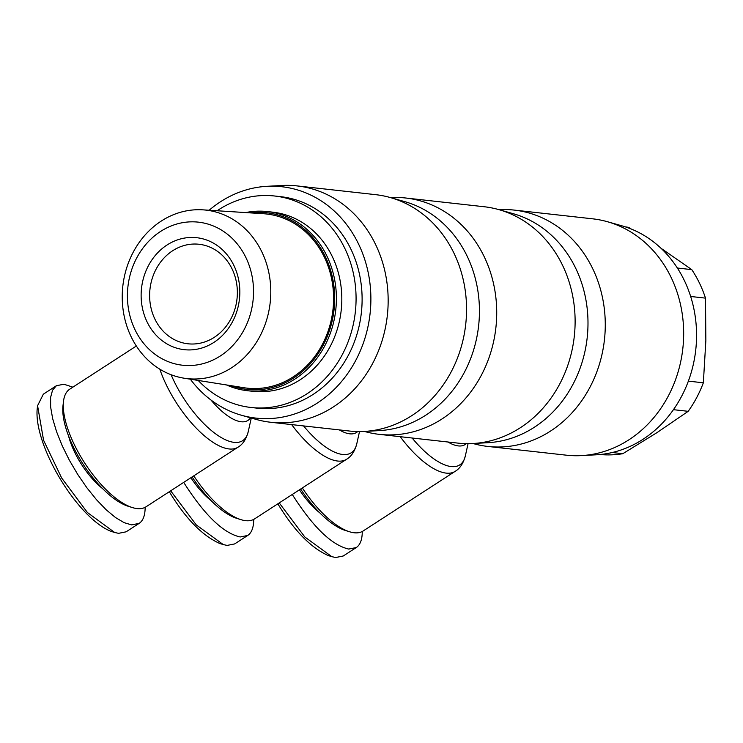 <?xml version="1.0" encoding="UTF-8"?>
<svg xmlns="http://www.w3.org/2000/svg" width="743" height="743" viewBox="0 0 743 743"><rect width="100%" height="100%" fill="white"/><g stroke="black" fill="none" stroke-linecap="round" stroke-linejoin="round"><path stroke-width="1.11" d="M499.027 209.675L499.185 209.665A118.917 104.001 96.4 0 1 514.24 210.093L592.645 218.823A118.917 104.001 96.4 0 1 607.43 221.72A118.917 104.001 96.4 0 1 671.189 277.566A118.917 104.001 96.4 0 1 581.388 455.608A118.917 104.001 96.4 0 1 566.324 455.18L487.919 446.45A118.917 104.001 96.4 0 1 473.142 443.552L472.985 443.515M607.43 221.72L621.919 225.826A116.41 101.81 96.4 0 1 684.34 280.492A116.41 101.81 96.4 0 1 596.425 454.79L581.388 455.608M390.465 197.582L390.623 197.582A118.917 104.001 96.4 0 1 405.678 198L484.083 206.73A118.917 104.001 96.4 0 1 498.869 209.628L513.357 213.733A116.41 101.81 96.4 0 1 575.779 268.409A116.41 101.81 96.4 0 1 487.863 442.698L472.827 443.525A118.917 104.001 96.4 0 1 457.772 443.097L379.367 434.367A118.917 104.001 96.4 0 1 364.581 431.469L364.423 431.423M514.24 210.093A118.917 104.001 96.4 0 1 592.784 268.836A118.917 104.001 96.4 0 1 586.998 392.527A118.917 104.001 96.4 0 1 487.919 446.45M362.278 531.486C362.24 539.539 360.244 544.898 356.269 547.554L343.238 555.996L335.697 557.51L331.805 556.665L304.834 537.003L279.238 502.918M356.269 547.554L348.727 549.068C331.787 545.232 312.961 527.038 292.268 494.466M498.869 209.628A118.917 104.001 96.4 0 1 562.637 265.474A118.917 104.001 96.4 0 1 472.827 443.525M209.154 210.241A116.41 101.81 96.4 0 1 267.025 186.307L282.061 185.49A118.917 104.001 96.4 0 1 297.116 185.917L375.521 194.647A118.917 104.001 96.4 0 1 390.307 197.545L404.796 201.65A116.41 101.81 96.4 0 1 467.217 256.316A116.41 101.81 96.4 0 1 379.301 430.615L364.265 431.432A118.917 104.001 96.4 0 1 349.21 431.005L270.805 422.275A118.917 104.001 96.4 0 1 256.019 419.377L241.531 415.272A116.41 101.81 96.4 0 1 190.338 379.199M405.678 198A118.917 104.001 96.4 0 1 484.232 256.744A118.917 104.001 96.4 0 1 478.436 380.444A118.917 104.001 96.4 0 1 379.367 434.367M253.716 519.403C253.679 527.456 251.682 532.805 247.707 535.462L234.677 543.913L227.135 545.418L223.244 544.573L196.273 524.911L170.676 490.826M247.707 535.462L240.165 536.975C223.225 533.149 204.399 514.945 183.707 482.383M159.819 369.169A70.093 27.63 57.1 0 0 166.163 384.568A70.093 27.63 57.1 0 0 238.066 447.147L146.018 506.81A70.093 27.63 -122.9 0 1 132.393 507.571A70.093 27.63 -122.9 0 1 74.124 444.221A70.093 27.63 -122.9 0 1 63.508 401.294A70.093 27.63 -122.9 0 1 69.768 389.165L136.34 346.015M390.307 197.545A118.917 104.001 96.4 0 1 454.075 253.391A118.917 104.001 96.4 0 1 364.265 431.432M267.025 186.307A116.41 101.81 96.4 0 1 358.655 244.233A116.41 101.81 96.4 0 1 348.597 372.234A116.41 101.81 96.4 0 1 241.531 415.272M297.116 185.917A118.917 104.001 96.4 0 1 375.67 244.661A118.917 104.001 96.4 0 1 369.884 368.352A118.917 104.001 96.4 0 1 270.805 422.275M68.588 436.03A48.193 18.993 57.1 0 0 74.541 451.967A48.193 18.993 57.1 0 0 102.757 488.755M145.154 507.311C145.117 515.363 143.12 520.722 139.145 523.378L126.115 531.821L118.574 533.335L114.682 532.49L87.423 512.521L61.65 477.981L43.586 440.293L37.577 405.706L43.335 394.18L56.366 385.738L63.907 384.224L72.86 387.159M139.145 523.378L131.604 524.892L124.137 522.654L115.546 517.565L106.221 509.819L96.534 499.76L86.894 487.798L77.718 474.433L69.378 460.242L62.236 445.809L56.589 431.739L52.66 418.634L50.635 407.034L50.598 397.431L52.53 390.233L56.366 385.738M63.508 401.294L62.988 405.678A66.341 26.154 57.1 0 0 73.037 446.302A66.341 26.154 57.1 0 0 128.177 506.252L132.393 507.571M274.622 196.003L280.659 196.672A106.398 93.051 96.4 0 1 360.541 279.897A106.398 93.051 96.4 0 1 313.147 394.394A106.398 93.051 96.4 0 1 257.106 408.158L251.078 407.489A106.398 93.051 -83.6 0 0 307.119 393.716A106.398 93.051 -83.6 0 0 354.504 279.229A106.398 93.051 -83.6 0 0 274.622 196.003A106.398 93.051 -83.6 0 0 218.591 209.777A106.398 93.051 -83.6 0 0 217.105 210.752M184.115 378.206L244.01 387.735A87.618 76.631 -83.6 0 0 293.271 376.822A87.618 76.631 -83.6 0 0 332 280.78A87.618 76.631 -83.6 0 0 263.384 213.715L202.858 209.842A84.776 74.142 -83.6 0 0 161.24 221.08A84.776 74.142 -83.6 0 0 123.217 310.602A84.776 74.142 -83.6 0 0 184.115 378.206A84.776 74.142 -83.6 0 0 231.779 367.646A84.776 74.142 -83.6 0 0 269.245 274.724A84.776 74.142 -83.6 0 0 202.858 209.842M220.42 355.906A71.978 62.951 96.4 0 1 134.975 329.66A71.978 62.951 96.4 0 1 160.534 231.472A71.978 62.951 96.4 0 1 245.979 257.71A71.978 62.951 96.4 0 1 220.42 355.906M172.664 250.744A50.069 43.791 96.4 0 1 199.031 244.261A50.069 43.791 96.4 0 1 236.627 283.427A50.069 43.791 96.4 0 1 214.328 337.303A50.069 43.791 96.4 0 1 187.951 343.786A50.069 43.791 96.4 0 1 150.365 304.621A50.069 43.791 96.4 0 1 172.664 250.744M167.045 244.995A56.329 49.261 -83.6 0 0 147.04 321.84A56.329 49.261 -83.6 0 0 213.91 342.384A56.329 49.261 -83.6 0 0 233.915 265.53A56.329 49.261 -83.6 0 0 167.045 244.995M226.485 384.948A90.126 78.823 -83.6 0 0 247.447 390.716L252.88 391.32A90.126 78.823 -83.6 0 0 300.348 379.654A90.126 78.823 -83.6 0 0 340.489 282.674A90.126 78.823 -83.6 0 0 272.82 212.173L267.396 211.569A90.126 78.823 -83.6 0 0 245.682 212.582M247.447 390.716A90.126 78.823 -83.6 0 0 294.915 379.051A90.126 78.823 -83.6 0 0 335.065 282.061A90.126 78.823 -83.6 0 0 267.396 211.569M250.41 212.888A88.872 77.727 96.4 0 1 331.471 273.322A88.872 77.727 96.4 0 1 293.791 377.899A88.872 77.727 96.4 0 1 231.166 385.691M631.169 228.993L628.532 227.349A114.533 100.175 -83.6 0 0 625.402 226.884M600.056 454.521A114.533 100.175 -83.6 0 0 622.801 453.704L656.923 432.667L688.194 411.316A114.533 100.175 -83.6 0 0 703.352 382.803L705.85 340.628L705.497 298.129A114.533 100.175 -83.6 0 0 691.779 269.635L660.945 248.227M705.497 298.129L690.665 296.476M677.365 268.028L691.779 269.635M628.532 227.349L625.912 227.061M688.194 411.316L673.455 409.681M688.38 381.131L703.352 382.803M612.223 452.524L622.801 453.704M198.214 380.453A106.398 93.051 -83.6 0 0 251.078 407.489M114.682 532.49L111.181 531.394C78.043 518.688 34.067 446.413 37.15 409.356L37.577 405.706M192.112 476.932A66.341 26.154 57.1 0 0 236.738 518.345L240.946 519.654A70.093 27.63 -122.9 0 1 193.765 475.864M291.665 424.606A70.093 27.63 57.1 0 0 346.628 459.239L254.58 518.893A70.093 27.63 -122.9 0 1 240.946 519.654M223.244 544.573L219.742 543.477C202.272 535.675 185.462 518.419 169.302 491.717M190.877 477.73A48.193 18.993 57.1 0 0 211.318 500.838M300.674 489.024A66.341 26.154 57.1 0 0 345.3 530.428L349.507 531.747A70.093 27.63 -122.9 0 1 302.327 487.947M400.226 436.689A70.093 27.63 57.1 0 0 455.19 471.322L363.141 530.985A70.093 27.63 -122.9 0 1 349.507 531.747M331.805 556.665L328.304 555.569C310.834 547.758 294.024 530.511 277.854 503.81M299.438 489.823A48.193 18.993 57.1 0 0 319.88 512.93M455.19 471.322C459.936 468.536 463.335 463.372 465.359 455.821A67.158 26.469 -122.9 0 1 412.133 438.017M346.628 459.239C351.383 456.453 354.773 451.28 356.798 443.729A67.158 26.469 -122.9 0 1 303.571 425.925M238.066 447.147C242.822 444.36 246.212 439.197 248.236 431.646A67.158 26.469 -122.9 0 1 217.467 435.157A67.158 26.469 -122.9 0 1 173.797 380.695A67.158 26.469 -122.9 0 1 171.094 374.723M210.966 400.013A53.013 20.897 57.1 0 0 250.502 417.817M339.375 429.918A53.013 20.897 57.1 0 0 357.68 431.553M447.936 442.001A53.013 20.897 57.1 0 0 466.242 443.645M251.273 418.03L248.236 431.646M359.51 431.572L356.798 443.729M468.071 443.655L465.359 455.821"/></g></svg>
